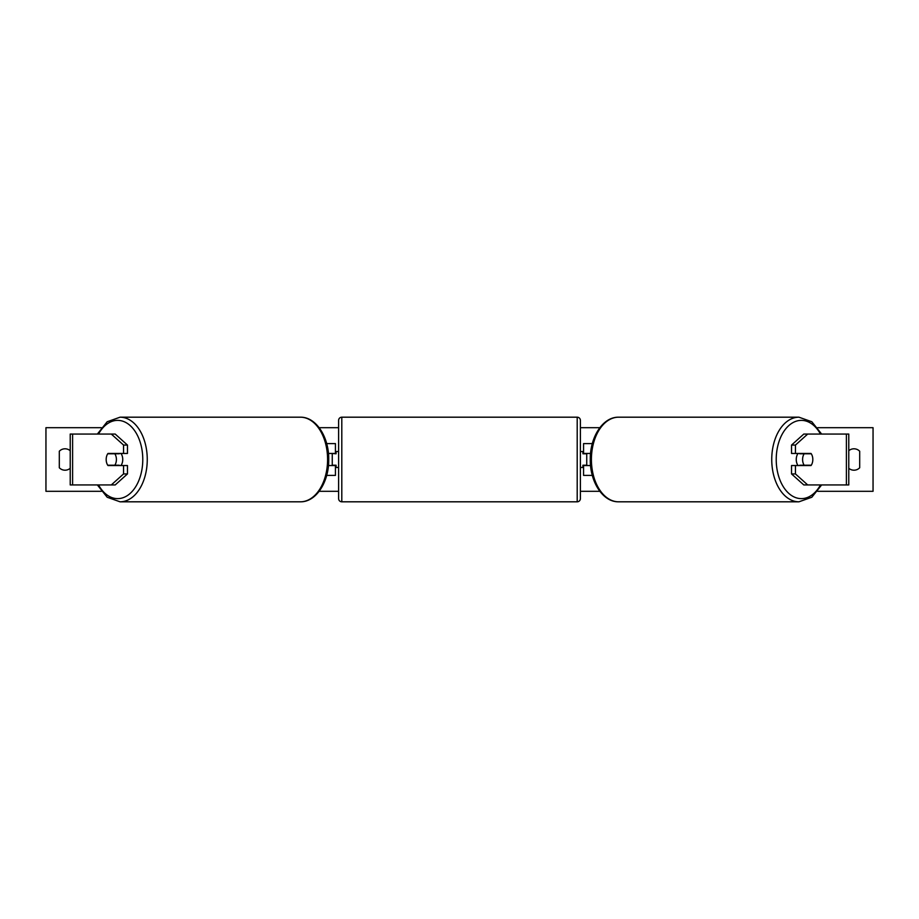 <?xml version="1.0" encoding="UTF-8"?>
<svg xmlns="http://www.w3.org/2000/svg" width="919" height="919" viewBox="0 0 919 919"><rect width="100%" height="100%" fill="white"/><g stroke="black" fill="none" stroke-linecap="round" stroke-linejoin="round"><path stroke-width="1.38" d="M326.682 475.41L335.435 475.41L335.435 465.542L328.439 465.542M335.435 453.779L335.435 443.59L326.682 443.59M332.253 453.458L336.067 453.779L336.067 451.551L338.617 451.551M332.253 453.779L332.253 465.542M328.439 453.458L335.435 453.458M127.465 445.072L123.56 445.072L111.291 434.055L115.197 434.055L127.465 445.072L127.465 453.458L107.971 453.458A7.949 5.112 -90 0 0 106.179 459.5A7.949 5.112 -90 0 0 107.971 465.542L123.56 465.542L123.56 473.928L127.465 473.928L127.465 465.542L123.56 465.542M127.465 473.928L115.197 484.945L70.223 484.945L70.223 434.055L111.291 434.055M123.56 453.458L123.56 445.072M111.291 484.945L123.56 473.928M791.535 445.072L791.535 453.458L811.029 453.458A7.949 5.112 -90 0 1 812.821 459.5A7.949 5.112 -90 0 1 811.029 465.542L795.44 465.542L795.44 473.928L791.535 473.928L803.803 484.945L848.777 484.945L848.777 434.055L803.803 434.055L791.535 445.072L795.44 445.072L807.709 434.055M791.535 473.928L791.535 465.542L795.44 465.542M795.44 453.458L795.44 445.072M807.709 484.945L795.44 473.928M592.318 475.41L583.565 475.41L583.565 465.542L590.561 465.542M583.565 453.779L583.565 443.59L592.318 443.59M586.747 453.458L586.747 465.542M590.561 453.458L583.565 453.458M341.799 417.192L341.799 501.808A3.182 3.182 0 0 1 338.617 498.626L338.617 420.374A3.182 3.182 0 0 1 341.799 417.192L577.201 417.192A3.182 3.182 0 0 1 580.383 420.374L580.383 498.626A3.182 3.182 0 0 1 577.201 501.808L577.201 417.192M341.799 501.808L577.201 501.808M338.617 467.449L336.067 467.449L336.067 465.221L332.253 465.221M580.383 467.449L582.933 467.449L582.933 465.221L586.747 465.221M586.747 453.779L582.933 453.779L582.933 451.551L580.383 451.551M120.952 453.458A7.949 5.112 90 0 1 122.744 459.5A7.949 5.112 90 0 1 120.952 465.542M114.841 465.221L107.741 465.221A7.949 5.112 90 0 1 106.179 459.5A7.949 5.112 90 0 1 107.741 453.779L114.841 453.779A7.949 5.112 90 0 1 116.403 459.5A7.949 5.112 90 0 1 114.841 465.221L119.229 465.221A7.949 5.112 90 0 1 118.999 465.542M118.999 453.458A7.949 5.112 90 0 1 119.229 453.779L114.841 453.779M101.297 491.309L45.95 491.309L45.95 427.691L101.297 427.691M817.703 427.691L873.05 427.691L873.05 491.309L817.703 491.309M599.831 491.309L580.383 491.309M338.617 491.309L319.169 491.309M599.831 427.691L580.383 427.691M338.617 427.691L319.169 427.691M70.223 450.724A7.949 7.949 0 0 0 59.31 451.229L59.31 467.771A7.949 7.949 0 0 0 70.223 468.276M848.777 450.724A7.949 7.949 0 0 1 859.69 451.229L859.69 467.771A7.949 7.949 0 0 1 848.777 468.276M798.048 453.458A7.949 5.112 90 0 0 796.256 459.5A7.949 5.112 90 0 0 798.048 465.542M812.821 459.5A7.949 5.112 90 0 0 811.259 453.779L804.159 453.779A7.949 5.112 90 0 0 802.597 459.5A7.949 5.112 90 0 0 804.159 465.221L811.259 465.221A7.949 5.112 90 0 0 812.821 459.5M804.159 453.779L799.771 453.779A7.949 5.112 90 0 1 800.001 453.458M804.159 465.221L799.771 465.221A7.949 5.112 90 0 0 800.001 465.542M72.601 484.945L72.601 434.055M846.399 484.945L846.399 434.055M98.528 484.945A39.126 25.146 -90 0 0 126.351 496.203A39.126 25.146 -90 0 0 142.778 459.5A39.126 25.146 -90 0 0 126.351 422.797A39.126 25.146 -90 0 0 98.528 434.055M147.258 459.5A42.308 27.191 90 0 1 120.067 501.808L300.398 501.808A42.308 27.191 -90 0 0 327.589 459.5A42.308 27.191 -90 0 0 300.398 417.192L120.067 417.192A42.308 27.191 90 0 1 147.258 459.5M820.472 484.945A39.126 25.146 -90 0 1 792.649 496.203A39.126 25.146 -90 0 1 776.222 459.5A39.126 25.146 -90 0 1 792.649 422.797A39.126 25.146 -90 0 1 820.472 434.055M798.933 417.192L798.933 417.192A42.308 27.191 90 0 0 771.742 459.5A42.308 27.191 90 0 0 798.933 501.808L618.602 501.808A42.308 27.191 -90 0 1 591.411 459.5A42.308 27.191 -90 0 1 618.602 417.192L798.933 417.192L811.822 421.752L821.632 434.055M97.368 484.945L107.178 497.248L120.067 501.808M300.398 417.192C316.354 416.87 329.059 437.364 328.726 459.5C329.059 481.636 316.354 502.13 300.398 501.808M97.368 434.055L107.178 421.752L120.067 417.192M618.602 501.808C602.646 502.13 589.941 481.636 590.274 459.5C589.941 437.364 602.646 416.87 618.602 417.192M821.632 484.945L811.822 497.248L798.933 501.808"/></g></svg>

